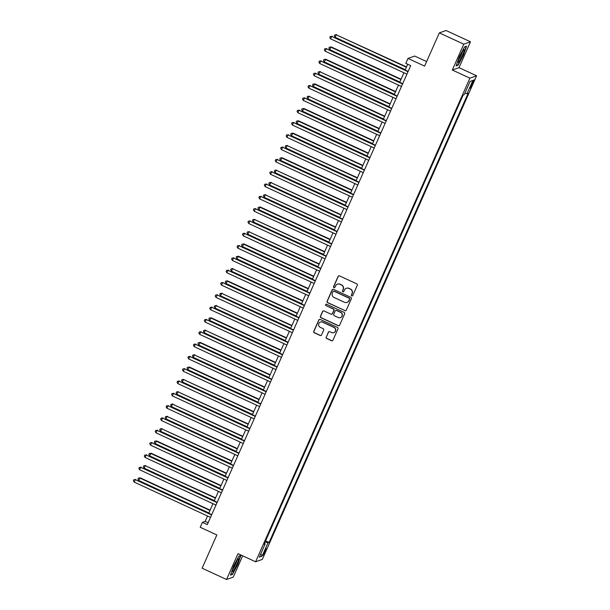 <?xml version="1.0" encoding="UTF-8"?>
<svg xmlns="http://www.w3.org/2000/svg" width="610" height="610" viewBox="0 0 610 610"><rect width="100%" height="100%" fill="white"/><g stroke="black" fill="none" stroke-linecap="round" stroke-linejoin="round"><path stroke-width="0.91" d="M351.779 295.911A0.747 0.732 -109.5 0 0 352.755 295.545L357.308 285.274A1.067 1.052 -109.5 0 0 356.774 283.863L339.511 275.88A1.067 1.052 -109.5 0 0 338.123 276.399L333.571 286.677A0.747 0.732 -109.5 0 0 334.486 287.691A0.747 0.732 -109.5 0 0 334.913 287.295L335.5 285.968A3.408 3.355 -109.5 0 1 339.938 284.29L341.379 284.954A3.408 3.355 -109.5 0 1 343.079 289.468L342.492 290.802A0.747 0.732 -109.5 0 0 343.407 291.809A0.747 0.732 -109.5 0 0 343.834 291.42L344.421 290.093A3.408 3.355 -109.5 0 1 348.859 288.416L350.3 289.079A3.408 3.355 -109.5 0 1 352 293.593L351.413 294.92A0.747 0.732 -109.5 0 0 351.779 295.911M346.442 288.263A3.408 3.355 -109.5 0 1 349.042 288.355L350.483 289.018A3.408 3.355 -109.5 0 1 352.183 293.532L351.589 294.859A0.747 0.732 -109.5 0 0 352.42 295.896M338.817 275.812A1.067 1.052 -109.5 0 0 338.298 276.338L333.746 286.608A0.747 0.732 -109.5 0 0 334.577 287.653M337.521 284.138A3.408 3.355 -109.5 0 1 340.121 284.229L341.562 284.893A3.408 3.355 -109.5 0 1 343.262 289.407L342.667 290.734A0.747 0.732 -109.5 0 0 343.499 291.771M265.342 551.676A3.477 0.442 114.8 0 0 266.219 548.733A3.477 0.442 114.8 0 0 264.183 552.088A3.477 0.442 114.8 0 0 263.299 555.039A3.477 0.442 114.8 0 0 265.342 551.676M326.19 337.109A1.067 1.052 -109.5 0 0 326.716 338.519L331.558 340.761A1.067 1.052 -109.5 0 0 332.946 340.235L338.001 328.828A1.067 1.052 -109.5 0 0 337.475 327.417L320.204 319.434A1.067 1.052 -109.5 0 0 318.816 319.96L313.761 331.367A1.067 1.052 -109.5 0 0 314.295 332.778L320.143 335.477A1.067 1.052 -109.5 0 0 321.531 334.959L323.696 330.079A1.067 1.052 -109.5 0 0 323.163 328.668L320.265 327.326A2.852 2.806 -109.5 0 1 320.456 322.049A2.852 2.806 -109.5 0 1 322.56 322.149L333.922 327.41A2.852 2.806 -109.5 0 1 333.731 332.679A2.852 2.806 -109.5 0 1 331.634 332.58L329.736 331.703A1.067 1.052 -109.5 0 0 328.348 332.229L326.365 337.04A1.067 1.052 -109.5 0 0 326.899 338.451L331.741 340.693A1.067 1.052 -109.5 0 0 332.435 340.761M463.775 44.172L452.315 70.028L459.017 67.649L470.478 41.793L463.775 44.172L439.337 32.879L424.613 66.124L407.999 58.438L405.81 63.364L410.698 65.628L207.301 524.615L202.413 522.358L200.233 527.284L216.847 534.962L202.116 568.207L226.546 579.5L233.256 577.121L242.696 555.809M452.315 70.028L469.906 78.164L255.598 561.779L238.007 553.644L226.546 579.5M344.886 310.688A1.067 1.052 -109.5 0 0 346.274 310.17L351.329 298.763A1.067 1.052 -109.5 0 0 350.796 297.352L333.533 289.369A1.067 1.052 -109.5 0 0 332.145 289.887L327.09 301.294A1.067 1.052 -109.5 0 0 327.616 302.705L345.069 310.627A1.067 1.052 -109.5 0 0 345.763 310.688M344.665 313.792L339.61 325.199A1.067 1.052 -109.5 0 1 338.222 325.725L320.959 317.741A1.067 1.052 -109.5 0 1 320.425 316.331L322.591 311.451A1.067 1.052 -109.5 0 1 323.979 310.925L330.978 314.165A1.067 1.052 -109.5 0 0 332.366 313.639L333.8 310.398A1.067 1.052 -109.5 0 0 333.273 308.988L325.984 305.618A0.747 0.732 -109.5 0 1 326.03 304.237A0.747 0.732 -109.5 0 1 326.579 304.268L344.139 312.381A1.067 1.052 -109.5 0 1 344.665 313.792M439.337 32.879L446.047 30.5L470.478 41.793M472.003 83.143L471.042 85.316A3.363 0.427 114.8 0 0 470.196 88.168A3.363 0.427 114.8 0 0 472.171 84.912L473.124 82.746A3.363 0.427 114.8 0 0 473.978 79.895A3.363 0.427 114.8 0 0 472.003 83.143M469.906 78.164L476.608 75.785L262.3 559.4L255.598 561.779M470.089 81.473L472.91 80.421L470.119 81.404L464.225 94.703L463.127 95.091L264.099 544.234L265.19 543.846L264.473 543.38M472.91 80.421L467.016 93.711L464.965 93.033M265.594 540.856L269.079 542.465L468.114 93.322L467.016 93.711M269.079 542.465L267.981 542.854L262.094 556.152L259.303 557.143L265.19 543.846M426.626 61.572L414.701 56.059L407.999 58.438M459.017 67.649L476.608 75.785M207.522 516.007L205.135 521.39L202.413 522.358M407.716 64.241L405.162 70.005M403.934 72.773L399.71 82.312M398.483 85.08L394.251 94.626M393.023 97.394L388.799 106.941M387.571 109.708L383.339 119.247M382.112 122.023L377.88 131.562M376.652 134.33L372.428 143.876M371.2 146.644L366.968 156.183M365.741 158.958L361.517 168.497M360.289 171.265L356.057 180.812M354.829 183.579L350.605 193.118M349.377 195.894L345.146 205.433M343.918 208.201L339.694 217.747M338.466 220.515L334.234 230.054M333.007 232.829L328.782 242.368M327.555 245.136L323.323 254.683M322.095 257.45L317.871 266.997M316.643 269.765L312.411 279.304M311.184 282.072L306.96 291.618M305.732 294.386L301.5 303.933M300.272 306.7L296.041 316.239M294.821 319.015L290.589 328.554M289.361 331.321L285.129 340.868M283.902 343.636L279.677 353.175M278.45 355.95L274.218 365.489M272.99 368.257L268.766 377.803M267.538 380.571L263.306 390.11M262.079 392.886L257.855 402.425M256.627 405.192L252.395 414.739M251.167 417.507L246.943 427.046M245.716 429.821L241.484 439.36M240.256 442.128L236.032 451.674M234.804 454.442L230.572 463.989M229.345 466.757L225.12 476.296M223.893 479.063L219.661 488.61M218.433 491.378L214.209 500.924M212.981 503.692L208.75 513.231M208.117 522.77L205.135 521.39M265.129 541.901L267.981 542.854M262.094 556.152L260.813 553.727M459.322 56.753L456.12 65.895L458.14 65.186L463.364 55.319L466.566 46.169L464.546 46.886L459.322 56.753M232.479 574.407L237.702 564.54L240.904 555.397L238.884 556.114L233.668 565.973L230.466 575.123L232.479 574.407L231.983 574.178M457.637 64.95L458.14 65.186M332.839 289.3A1.067 1.052 -109.5 0 0 332.328 289.826L327.273 301.233A1.067 1.052 -109.5 0 0 327.799 302.644L345.069 310.627M349.515 299.205A0.747 0.732 -109.5 0 0 349.141 298.214L333.983 291.206A0.747 0.732 -109.5 0 0 333.014 291.572L332.397 292.975A3.408 3.355 -109.5 0 0 334.089 297.489L344.452 302.278A3.408 3.355 -109.5 0 0 348.889 300.6L349.698 299.136A0.747 0.732 -109.5 0 0 349.324 298.153L349.141 298.214M333.533 291.153A0.747 0.732 -109.5 0 1 334.166 291.145L349.324 298.153M347.052 302.362A3.408 3.355 -109.5 0 0 349.072 300.539L348.889 300.6M349.698 299.136L349.072 300.539M323.285 310.864A1.067 1.052 -109.5 0 0 322.774 311.382L320.608 316.27A1.067 1.052 -109.5 0 0 321.135 317.68L338.405 325.664A1.067 1.052 -109.5 0 0 339.099 325.725M331.855 314.165A1.067 1.052 -109.5 0 0 332.549 313.578L333.983 310.337A1.067 1.052 -109.5 0 0 333.456 308.927L325.984 305.618M326.121 304.215A0.747 0.732 -109.5 0 0 326.159 305.557M338.245 317.52A2.852 2.806 -109.5 0 0 342.202 315.073A2.852 2.806 -109.5 0 0 340.54 312.35L336.537 310.498A1.067 1.052 -109.5 0 0 335.149 311.024L333.708 314.264A1.067 1.052 -109.5 0 0 334.242 315.667L338.245 317.52M340.433 317.589A2.852 2.806 -109.5 0 0 340.723 312.289L340.54 312.35M335.843 310.437A1.067 1.052 -109.5 0 1 336.712 310.437L340.723 312.289M329.042 331.634A1.067 1.052 -109.5 0 0 328.531 332.16L326.365 337.04M333.822 332.648A2.852 2.806 -109.5 0 0 334.105 327.341L333.922 327.41M320.547 322.019A2.852 2.806 -109.5 0 1 322.736 322.088L334.105 327.341M319.51 319.365A1.067 1.052 -109.5 0 0 319 319.892L313.944 331.299A1.067 1.052 -109.5 0 0 314.478 332.709L320.326 335.416A1.067 1.052 -109.5 0 0 321.02 335.485M406.527 66.932L336.232 34.8L335.142 37.263L405.299 69.7M406.39 67.237L336.232 34.8L334.768 34.907L336.682 34.64M335.142 37.263L334.333 35.891L334.768 34.907M408.151 71.385L331.703 36.409L408.014 71.69M330.612 38.872L329.804 37.5L330.239 36.516L331.703 36.409L330.612 38.872L406.923 74.153M330.239 36.516L332.153 36.249M401.067 79.239L331.23 46.955L329.682 49.578L399.84 82.014M400.93 79.552L330.772 47.115L329.316 47.214L331.23 46.955M329.682 49.578L328.874 48.205L329.316 47.214M395.615 91.553L325.77 59.261L324.23 61.884L394.388 94.321M395.478 91.858L325.321 59.429L323.857 59.528L325.77 59.261M324.23 61.884L323.422 60.512L323.857 59.528M390.156 103.868L319.861 71.736L318.771 74.199L388.928 106.636M390.019 104.173L319.861 71.736L318.405 71.843L320.319 71.576M318.771 74.199L317.962 72.826L318.405 71.843M402.691 83.692L326.243 48.724L402.554 84.005M325.153 51.187L324.345 49.806L324.787 48.823L326.243 48.724L325.153 51.187L401.464 86.468M324.787 48.823L326.701 48.564M397.24 96.006L320.791 61.031L397.102 96.311M319.701 63.493L318.893 62.121L319.327 61.137L320.791 61.031L319.701 63.493L396.012 98.774M319.327 61.137L321.241 60.87M391.78 108.321L315.332 73.345L391.643 108.626M314.241 75.808L313.433 74.435L313.875 73.452L315.332 73.345L314.241 75.808L390.553 111.089M313.875 73.452L315.789 73.185M384.704 116.175L314.859 83.89L313.319 86.513L383.476 118.95M384.567 116.487L314.409 84.05L312.945 84.149L314.859 83.89M313.319 86.513L312.511 85.141L312.945 84.149M386.328 120.627L309.88 85.659L386.191 120.94M308.79 88.122L307.981 86.742L308.416 85.758L309.88 85.659L308.79 88.122L385.101 123.403M308.416 85.758L310.33 85.499M459.277 61.282A7.053 0.9 114.8 0 0 463.135 53.581A7.053 0.9 114.8 0 0 463.852 49.616A7.053 0.9 114.8 0 0 463.013 50.607A7.053 0.9 114.8 0 0 459.726 56.921A7.053 0.9 114.8 0 0 458.079 62.106A7.053 0.9 114.8 0 0 459.277 61.282M458.552 59.971A5.345 0.679 114.8 0 0 458.842 59.574A5.345 0.679 114.8 0 0 462.532 51.362M464.484 47L466.208 46.391L463.104 55.251L458.041 64.805L456.28 65.43M234.309 565.584A7.053 0.9 114.8 0 0 232.418 571.326A7.053 0.9 114.8 0 0 236.665 564.753A7.053 0.9 114.8 0 0 238.19 558.844A7.053 0.9 114.8 0 0 234.309 565.584M232.898 569.191A5.345 0.679 114.8 0 0 235.49 564.441A5.345 0.679 114.8 0 0 236.871 560.59M240.439 555.565L237.442 564.471L232.387 574.033L230.626 574.658M238.83 556.221L240.546 555.611M379.245 128.489L308.95 96.365L307.859 98.828L378.017 131.257M379.107 128.794L308.95 96.365L307.486 96.464L309.407 96.205M307.859 98.828L307.051 97.447L307.486 96.464M373.785 140.803L303.948 108.511L302.408 111.134L372.565 143.571M373.656 141.108L303.498 108.671L302.034 108.778L303.948 108.511M302.408 111.134L301.599 109.762L302.034 108.778M368.333 153.11L298.496 120.826L296.948 123.449L367.106 155.885M368.196 153.423L298.038 120.986L296.574 121.085L298.496 120.826M296.948 123.449L296.14 122.076L296.574 121.085M362.874 165.424L293.036 133.14L291.488 135.763L361.646 168.192M362.744 165.729L292.587 133.3L291.123 133.399L293.036 133.14M291.488 135.763L290.688 134.383L291.123 133.399M357.422 177.739L287.127 145.607L286.037 148.07L356.194 180.507M357.285 178.044L287.127 145.607L285.663 145.714L287.577 145.447M286.037 148.07L285.228 146.697L285.663 145.714M380.869 132.942L304.421 97.966L380.731 133.247M303.33 100.429L302.522 99.056L302.957 98.073L304.421 97.966L303.33 100.429L379.641 135.71M302.957 98.073L304.878 97.806M375.417 145.256L298.969 110.28L375.28 145.561M297.878 112.743L297.07 111.371L297.505 110.387L298.969 110.28L297.878 112.743L374.189 148.024M297.505 110.387L299.418 110.12M369.957 157.563L293.509 122.595L369.82 157.876M292.419 125.058L291.611 123.685L292.045 122.694L293.509 122.595L292.419 125.058L368.73 160.338M292.045 122.694L293.967 122.435M364.498 169.877L288.057 134.909L364.368 170.182M286.967 137.364L286.159 135.992L286.593 135.008L288.057 134.909L286.967 137.364L363.27 172.645M286.593 135.008L288.507 134.741M359.046 182.192L282.598 147.216L358.909 182.497M281.507 149.679L280.699 148.306L281.134 147.323L282.598 147.216L281.507 149.679L357.818 184.96M281.134 147.323L283.048 147.056M351.962 190.053L282.125 157.761L280.577 160.384L350.735 192.821M351.825 190.358L281.675 157.921L280.211 158.028L282.125 157.761M280.577 160.384L279.776 159.012L280.211 158.028M353.587 194.499L277.146 159.53L353.457 194.811M276.048 161.993L275.247 160.621L275.682 159.629L277.146 159.53L276.048 161.993L352.359 197.274M275.682 159.629L277.596 159.37M346.51 202.36L276.216 170.236L275.125 172.699L345.283 205.128M346.373 202.672L276.216 170.236L274.752 170.335L276.665 170.076M275.125 172.699L274.317 171.319L274.752 170.335M348.135 206.813L271.686 171.845L347.997 207.118M270.596 174.307L269.788 172.927L270.222 171.944L271.686 171.845L270.596 174.307L346.907 209.581M270.222 171.944L272.136 171.677M341.051 214.674L270.756 182.542L269.666 185.005L339.823 217.442M340.914 214.979L270.756 182.542L269.3 182.649L271.214 182.382M269.666 185.005L268.858 183.633L269.3 182.649M342.675 219.127L266.235 184.151L342.538 219.432M265.137 186.614L264.336 185.242L264.77 184.258L266.235 184.151L265.137 186.614L341.447 221.895M264.77 184.258L266.684 183.991M335.599 226.989L265.304 194.857L264.214 197.32L334.371 229.756M335.462 227.294L265.304 194.857L263.84 194.964L265.754 194.697M264.214 197.32L263.406 195.947L263.84 194.964M337.223 231.442L260.775 196.466L337.086 231.747M259.685 198.929L258.876 197.556L259.311 196.565L260.775 196.466L259.685 198.929L335.996 234.209M259.311 196.565L261.225 196.306M330.14 239.295L260.302 207.011L258.754 209.634L328.912 242.071M330.002 239.608L259.845 207.171L258.388 207.27L260.302 207.011M258.754 209.634L257.946 208.254L258.388 207.27M331.764 243.748L255.315 208.78L331.626 244.061M254.225 211.243L253.417 209.863L253.859 208.879L255.315 208.78L254.225 211.243L330.536 246.516M253.859 208.879L255.773 208.62M324.688 251.61L254.393 219.478L253.302 221.941L323.46 254.378M324.55 251.915L254.393 219.478L252.929 219.585L254.843 219.318M253.302 221.941L252.494 220.568L252.929 219.585M326.312 256.063L249.864 221.087L326.175 256.368M248.773 223.55L247.965 222.177L248.4 221.194L249.864 221.087L248.773 223.55L325.084 258.831M248.4 221.194L250.313 220.927M319.228 263.924L248.933 231.792L247.843 234.255L318.001 266.692M319.091 264.229L248.933 231.792L247.477 231.899L249.391 231.632M247.843 234.255L247.035 232.883L247.477 231.899M313.776 276.231L243.931 243.947L242.391 246.57L312.549 279.006M313.639 276.543L243.481 244.107L242.017 244.206L243.931 243.947M242.391 246.57L241.583 245.197L242.017 244.206M308.317 288.545L238.479 256.253L236.932 258.876L307.089 291.313M308.18 288.85L238.022 256.421L236.566 256.52L238.479 256.253M236.932 258.876L236.123 257.504L236.566 256.52M302.865 300.86L232.57 268.728L231.48 271.191L301.637 303.627M302.728 301.165L232.57 268.728L231.106 268.835L233.02 268.568M231.48 271.191L230.671 269.818L231.106 268.835M297.406 313.166L227.568 280.882L226.02 283.505L296.178 315.942M297.268 313.479L227.111 281.042L225.647 281.141L227.568 280.882M226.02 283.505L225.212 282.133L225.647 281.141M291.954 325.481L221.659 293.357L220.568 295.819L290.726 328.249M291.816 325.786L221.659 293.357L220.195 293.456L222.109 293.189M220.568 295.819L219.76 294.439L220.195 293.456M286.494 337.795L216.199 305.663L215.109 308.126L285.267 340.563M286.357 338.1L216.199 305.663L214.735 305.77L216.657 305.503M215.109 308.126L214.301 306.754L214.735 305.77M281.035 350.102L211.197 317.818L209.657 320.441L279.807 352.877M280.905 350.414L210.747 317.978L209.283 318.077L211.197 317.818M209.657 320.441L208.849 319.068L209.283 318.077M275.583 362.416L205.288 330.292L204.197 332.755L274.355 365.184M275.445 362.721L205.288 330.292L203.824 330.391L205.745 330.132M204.197 332.755L203.389 331.375L203.824 330.391M270.123 374.731L200.286 342.439L198.738 345.062L268.896 377.498M269.994 375.036L199.836 342.599L198.372 342.706L200.286 342.439M198.738 345.062L197.937 343.689L198.372 342.706M264.671 387.045L194.376 354.913L193.286 357.376L263.444 389.813M264.534 387.35L194.376 354.913L192.912 355.02L194.826 354.753M193.286 357.376L192.478 356.004L192.912 355.02M259.212 399.352L189.375 367.067L187.827 369.69L257.984 402.12M259.075 399.657L188.925 367.228L187.461 367.327L189.375 367.067M187.827 369.69L187.026 368.31L187.461 367.327M253.76 411.666L183.465 379.534L182.375 381.997L252.532 414.434M253.623 411.971L183.465 379.534L182.001 379.641L183.915 379.374M182.375 381.997L181.566 380.625L182.001 379.641M248.3 423.98L178.006 391.849L176.915 394.312L247.073 426.748M248.163 424.286L178.006 391.849L176.549 391.955L178.463 391.689M176.915 394.312L176.107 392.939L176.549 391.955M242.849 436.287L172.554 404.163L171.463 406.626L241.621 439.055M242.711 436.6L172.554 404.163L171.09 404.262L173.004 404.003M171.463 406.626L170.655 405.246L171.09 404.262M237.389 448.602L167.094 416.47L166.004 418.933L236.162 451.37M237.252 448.907L167.094 416.47L165.638 416.577L167.552 416.31M166.004 418.933L165.196 417.56L165.638 416.577M231.937 460.916L161.642 428.784L160.552 431.247L230.71 463.684M231.8 461.221L161.642 428.784L160.178 428.891L162.092 428.624M160.552 431.247L159.744 429.875L160.178 428.891M226.478 473.223L156.64 440.938L155.093 443.561L225.25 475.998M226.34 473.535L156.183 441.099L154.726 441.198L156.64 440.938M155.093 443.561L154.284 442.189L154.726 441.198M320.852 268.377L244.404 233.401L320.715 268.682M243.314 235.864L242.506 234.492L242.948 233.508L244.404 233.401L243.314 235.864L319.625 271.145M242.948 233.508L244.862 233.241M315.4 280.684L238.952 245.716L315.263 280.996M237.862 248.178L237.054 246.798L237.488 245.815L238.952 245.716L237.862 248.178L314.173 283.459M237.488 245.815L239.402 245.555M309.941 292.998L233.493 258.022L309.804 293.303M232.402 260.485L231.594 259.113L232.036 258.129L233.493 258.022L232.402 260.485L308.713 295.766M232.036 258.129L233.95 257.862M304.489 305.313L228.041 270.337L304.352 305.618M226.95 272.8L226.142 271.427L226.577 270.443L228.041 270.337L226.95 272.8L303.262 308.08M226.577 270.443L228.491 270.177M299.03 317.619L222.581 282.651L298.892 317.932M221.491 285.114L220.683 283.734L221.125 282.75L222.581 282.651L221.491 285.114L297.802 320.395M221.125 282.75L223.039 282.491M293.578 329.934L217.129 294.958L293.44 330.239M216.039 297.421L215.231 296.048L215.665 295.065L217.129 294.958L216.039 297.421L292.35 332.702M215.665 295.065L217.579 294.798M288.118 342.248L211.67 307.272L287.981 342.553M210.58 309.735L209.771 308.363L210.206 307.379L211.67 307.272L210.58 309.735L286.891 345.016M210.206 307.379L212.127 307.112M282.659 354.555L206.218 319.587L282.529 354.867M205.128 322.049L204.319 320.677L204.754 319.686L206.218 319.587L205.128 322.049L281.439 357.33M204.754 319.686L206.668 319.426M277.207 366.869L200.759 331.893L277.07 367.174M199.668 334.356L198.86 332.984L199.295 332L200.759 331.893L199.668 334.356L275.979 369.637M199.295 332L201.216 331.733M271.747 379.184L195.307 344.208L271.618 379.489M194.216 346.671L193.408 345.298L193.843 344.315L195.307 344.208L194.216 346.671L270.52 381.952M193.843 344.315L195.757 344.048M266.296 391.49L189.847 356.522L266.158 391.803M188.757 358.985L187.949 357.612L188.383 356.621L189.847 356.522L188.757 358.985L265.068 394.266M188.383 356.621L190.297 356.362M260.836 403.805L184.395 368.837L260.706 404.11M183.297 371.292L182.497 369.919L182.931 368.936L184.395 368.837L183.297 371.292L259.608 406.573M182.931 368.936L184.845 368.669M255.384 416.119L178.936 381.143L255.247 416.424M177.845 383.606L177.037 382.234L177.472 381.25L178.936 381.143L177.845 383.606L254.156 418.887M177.472 381.25L179.386 380.983M249.925 428.433L173.476 393.458L249.787 428.738M172.386 395.921L171.585 394.548L172.02 393.557L173.476 393.458L172.386 395.921L248.697 431.201M172.02 393.557L173.934 393.297M244.473 440.74L168.024 405.772L244.335 441.045M166.934 408.235L166.126 406.855L166.56 405.871L168.024 405.772L166.934 408.235L243.245 443.508M166.56 405.871L168.474 405.612M239.013 453.055L162.565 418.079L238.876 453.36M161.475 420.542L160.666 419.169L161.109 418.185L162.565 418.079L161.475 420.542L237.786 455.822M161.109 418.185L163.023 417.919M233.561 465.369L157.113 430.393L233.424 465.674M156.023 432.856L155.214 431.483L155.649 430.5L157.113 430.393L156.023 432.856L232.334 468.137M155.649 430.5L157.563 430.233M228.102 477.676L151.654 442.707L227.965 477.988M150.563 445.17L149.755 443.79L150.197 442.807L151.654 442.707L150.563 445.17L226.874 480.444M150.197 442.807L152.111 442.547M221.026 485.537L151.181 453.245L149.641 455.868L219.798 488.305M220.889 485.842L150.731 453.413L149.267 453.512L151.181 453.245M149.641 455.868L148.832 454.496L149.267 453.512M222.65 489.99L146.202 455.014L222.513 490.295M145.111 457.477L144.303 456.105L144.738 455.121L146.202 455.014L145.111 457.477L221.422 492.758M144.738 455.121L146.652 454.854M215.566 497.851L145.272 465.72L144.181 468.183L214.339 500.619M215.429 498.156L145.272 465.72L143.815 465.826L145.729 465.56M144.181 468.183L143.373 466.81L143.815 465.826M217.19 502.304L140.742 467.329L217.053 502.609M139.652 469.791L138.844 468.419L139.286 467.435L140.742 467.329L139.652 469.791L215.963 505.072M139.286 467.435L141.2 467.168M210.114 510.158L140.269 477.874L138.729 480.497L208.887 512.934M209.977 510.471L139.82 478.034L138.356 478.133L140.269 477.874M138.729 480.497L137.921 479.124L138.356 478.133M211.739 514.611L135.29 479.643L211.601 514.924M134.2 482.106L133.392 480.726L133.826 479.742L135.29 479.643L134.2 482.106L210.511 517.387M133.826 479.742L135.74 479.483M472.353 82.388L473.124 82.746M471.377 84.554L472.171 84.912"/></g></svg>
